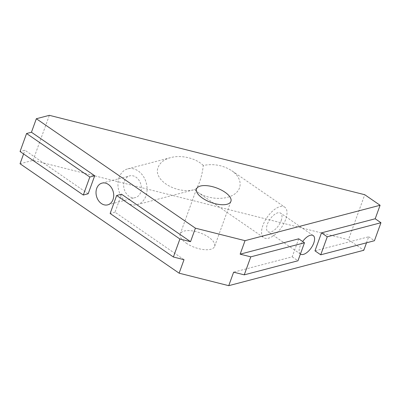 <?xml version="1.0" encoding="UTF-8"?>
<svg xmlns="http://www.w3.org/2000/svg" width="401" height="401" viewBox="0 0 401 401"><rect width="100%" height="100%" fill="white"/><g stroke="black" fill="none" stroke-linecap="round" stroke-linejoin="round"><path stroke-width="0.3" stroke-dasharray="2 1.5" d="M186.169 243.116A18.281 7.754 19.9 0 0 203.507 249.567A18.281 7.754 19.9 0 0 214.615 246.389A18.281 7.754 19.9 0 0 200.059 232.876A18.281 7.754 19.9 0 0 180.234 233.943A18.281 7.754 19.9 0 0 186.169 243.116M119.107 177.503A18.501 14.271 -104.7 0 0 121.839 197.342A18.501 14.271 -104.7 0 0 137.212 204.63A18.501 14.271 -104.7 0 0 146.325 183.117A18.501 14.271 -104.7 0 0 127.834 168.836A18.501 14.271 -104.7 0 0 119.107 177.503M124.375 181.132A11.233 8.662 75.3 0 1 129.673 175.869A11.233 8.662 75.3 0 1 140.901 184.535A11.233 8.662 75.3 0 1 135.373 197.598A11.233 8.662 75.3 0 1 126.034 193.177A11.233 8.662 75.3 0 1 124.375 181.132M203.277 165.463C196.034 158.2 181.352 154.661 170.681 157.608C164.159 159.428 159.989 162.646 158.159 167.267C152.621 179.889 176.47 194.525 194.545 189.593L194.706 189.558C197.783 189.046 202.124 176.846 203.277 165.463C213.543 163.458 223.051 165.217 231.808 170.746L284.76 207.177A18.501 8.777 -55.5 0 1 285.662 219.432A18.501 8.777 -55.5 0 1 263.788 237.658A18.501 8.777 -55.5 0 1 271.317 212.269A18.501 8.777 -55.5 0 1 284.76 207.177M20.05 163.743L33.067 160.335L348.464 239.728L364.755 194.721M33.067 160.335L49.358 115.328M194.545 189.593L197.909 192.335C207.999 199.367 224.851 200.43 233.843 194.605C242.991 188.881 242.039 177.693 231.808 170.746M281.186 220.605A11.233 5.328 124.5 0 0 280.64 213.162A11.233 5.328 124.5 0 0 269.883 219.392A11.233 5.328 124.5 0 0 267.908 231.668A11.233 5.328 124.5 0 0 281.186 220.605M300.399 254.023A11.233 5.328 -55.5 0 1 302.665 241.527M88.185 193.753L24.937 150.245L20.055 151.523M23.594 153.954L24.937 150.245M184.019 259.683L115.017 212.214L121.538 194.214M298.725 238.816L292.209 256.82L233.633 272.174M366.499 242.811L368.684 236.775L314.985 250.846M115.017 212.214L110.14 213.492M292.209 256.82L297.958 260.775M368.684 236.775L374.434 240.73M348.464 239.728L363.797 250.274M214.615 246.389L230.906 201.382M180.234 233.943L196.525 188.936M137.212 204.63L194.706 189.558M127.834 168.836L170.681 157.608M107.709 204.851L135.373 197.598M102.014 183.117L129.673 175.869M197.909 192.335L263.788 237.658M300.489 254.084L267.908 231.668M313.221 235.577L280.64 213.162"/><path stroke-width="0.6" d="M202.46 198.109A18.281 7.754 -160.1 0 1 196.525 188.936A18.281 7.754 -160.1 0 1 207.633 185.758A18.281 7.754 -160.1 0 1 224.971 192.209A18.281 7.754 -160.1 0 1 230.906 201.382A18.281 7.754 -160.1 0 1 219.798 204.56A18.281 7.754 -160.1 0 1 202.46 198.109M96.716 188.38A11.233 8.662 75.3 0 1 102.014 183.117A11.233 8.662 75.3 0 1 113.242 191.788A11.233 8.662 75.3 0 1 107.709 204.851A11.233 8.662 75.3 0 1 98.375 200.425A11.233 8.662 75.3 0 1 96.716 188.38M195.422 228.179L36.341 118.736L49.358 115.328L364.755 194.721L380.088 205.267L245.036 240.665L240.149 254.169L250.78 256.846L244.259 274.85L233.633 272.174L228.74 285.672L179.132 273.186L184.019 259.683L173.387 257.006L179.904 239.006L190.535 241.678L195.422 228.179L245.036 240.665M302.665 241.527A11.233 5.328 -55.5 0 1 313.221 235.577A11.233 5.328 -55.5 0 1 313.772 243.021A11.233 5.328 -55.5 0 1 300.489 254.084A11.233 5.328 -55.5 0 1 300.399 254.023M179.904 239.006L116.656 195.493L121.538 194.214L190.535 241.678M83.303 195.036L89.824 177.031L26.571 133.518L20.055 151.523L83.303 195.036L88.185 193.753L94.701 175.753L31.453 132.24L36.341 118.736M179.132 273.186L20.05 163.743L23.594 153.954M240.149 254.169L298.725 238.816L304.474 242.77L297.958 260.775L244.259 274.85M366.499 242.811L363.797 250.274L228.74 285.672M320.735 254.805L327.256 236.801L380.95 222.725L374.434 240.73L320.735 254.805L314.985 250.846L321.507 232.846L375.201 218.771L380.088 205.267M250.78 256.846L304.474 242.77M116.656 195.493L110.14 213.492L173.387 257.006M94.701 175.753L89.824 177.031M31.453 132.24L26.571 133.518M321.507 232.846L327.256 236.801M375.201 218.771L380.95 222.725"/></g></svg>
